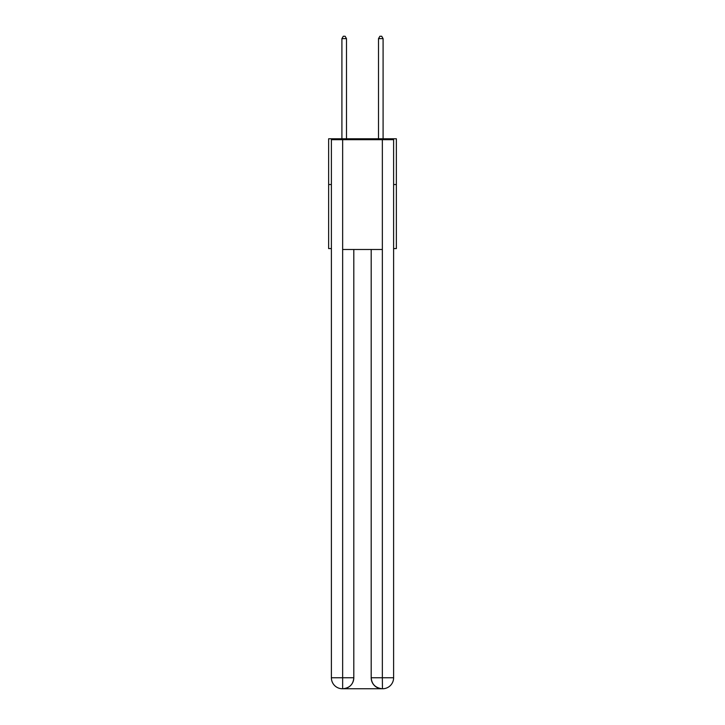 <?xml version="1.0" encoding="UTF-8"?>
<svg xmlns="http://www.w3.org/2000/svg" width="725" height="725" viewBox="0 0 725 725"><rect width="100%" height="100%" fill="white"/><g stroke="black" fill="none" stroke-linecap="round" stroke-linejoin="round"><path stroke-width="1.09" d="M331.388 184.531L328.642 184.531L328.642 138.774L396.358 138.774L396.358 248.584L393.612 248.584M328.642 184.531L328.642 248.584L331.388 248.584M396.358 184.531L393.612 184.531M342.372 688.75A10.984 10.984 0 0 1 331.388 677.766L353.809 677.766L353.809 249.5L353.809 677.766A10.984 10.984 0 0 1 342.825 688.75L342.372 688.75A10.984 10.984 0 0 1 331.388 677.766L331.388 139.689L342.644 139.689L342.644 249.5L382.356 249.5L382.356 139.689L342.644 139.689M382.356 139.689L393.612 139.689L393.612 677.766A10.984 10.984 0 0 1 382.628 688.75L382.175 688.75A10.984 10.984 0 0 1 371.191 677.766L371.191 249.5L371.191 677.766C371.753 684.237 375.414 687.898 382.175 688.75L342.825 688.75C349.613 688.043 353.274 684.382 353.809 677.766M371.191 677.766L382.356 677.766L382.447 688.75M342.644 249.5L342.644 688.75M346.487 138.774L346.487 38.633L341.91 38.633L341.91 138.774M341.91 38.633L343.288 36.25L345.109 36.25L346.487 38.633M383.09 138.774L383.09 38.633L378.513 38.633L378.513 138.774M378.513 38.633L379.891 36.25L381.712 36.25L383.09 38.633M382.356 249.5L382.356 677.766L393.612 677.766"/></g></svg>
